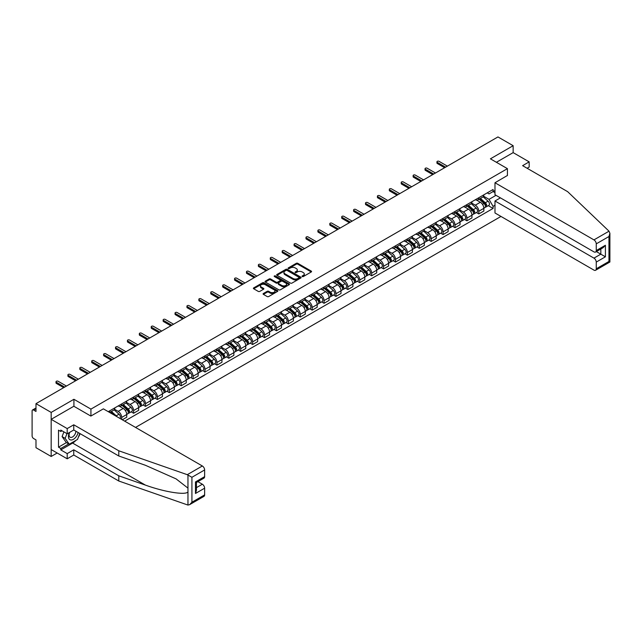<?xml version="1.0" encoding="UTF-8"?>
<svg xmlns="http://www.w3.org/2000/svg" width="642" height="642" viewBox="0 0 642 642"><rect width="100%" height="100%" fill="white"/><g stroke="black" fill="none" stroke-linecap="round" stroke-linejoin="round"><path stroke-width="0.96" d="M302.254 276.558A0.738 0.425 0 0 0 303.305 276.558L311.258 271.967A1.059 0.61 0 0 0 311.571 271.534A1.059 0.61 0 0 0 311.258 271.101L297.776 263.316A1.059 0.61 0 0 0 296.283 263.316L288.322 267.907A0.738 0.425 0 0 0 289.365 268.517L290.401 267.923A3.387 1.958 0 0 1 295.192 267.923L296.315 268.573A3.387 1.958 0 0 1 297.31 269.953A3.387 1.958 0 0 1 296.315 271.333L295.288 271.935A0.738 0.425 0 0 0 296.339 272.537L297.366 271.943A3.387 1.958 0 0 1 302.157 271.943L303.281 272.593A3.387 1.958 0 0 1 304.276 273.974A3.387 1.958 0 0 1 303.281 275.362L302.254 275.956A0.738 0.425 0 0 0 302.254 276.558L302.254 275.956M263.397 293.498A1.059 0.61 0 0 0 263.084 293.932A1.059 0.61 0 0 0 263.397 294.365L267.176 296.548A1.059 0.61 0 0 0 268.677 296.548L277.513 291.444A1.059 0.61 0 0 0 277.825 291.011A1.059 0.61 0 0 0 277.513 290.577L264.031 282.793A1.059 0.61 0 0 0 262.538 282.793L253.694 287.897A1.059 0.61 0 0 0 253.389 288.33A1.059 0.61 0 0 0 253.694 288.764L258.269 291.404A1.059 0.61 0 0 0 259.761 291.404L263.549 289.221A1.059 0.61 0 0 0 263.854 288.788A1.059 0.61 0 0 0 263.549 288.354L261.278 287.046A2.833 1.637 0 0 1 260.451 285.891A2.833 1.637 0 0 1 262.201 284.374A2.833 1.637 0 0 1 265.29 284.735L274.166 289.855A2.833 1.637 0 0 1 274.993 291.011A2.833 1.637 0 0 1 273.243 292.527A2.833 1.637 0 0 1 270.154 292.166L268.677 291.316A1.059 0.61 0 0 0 267.176 291.316L263.397 293.498L263.397 294.365M90.931 409.115L73.918 399.284L51.175 412.413L35.992 403.649L497.959 136.931L513.151 145.702L490.408 158.831L507.421 168.653L90.931 409.115L90.931 416.024M290.473 283.098A1.059 0.61 0 0 0 291.974 283.098L300.809 277.994A1.059 0.61 0 0 0 301.122 277.561A1.059 0.61 0 0 0 300.809 277.135L287.327 269.351A1.059 0.61 0 0 0 285.826 269.351L276.991 274.447A1.059 0.61 0 0 0 276.678 274.88A1.059 0.61 0 0 0 276.991 275.314L290.473 283.098M274.704 276.718A0.738 0.425 0 0 1 275.458 276.822L275.458 275.94L289.165 283.852A1.059 0.61 0 0 1 289.47 284.286A1.059 0.61 0 0 1 289.165 284.719L280.321 289.823A1.059 0.61 0 0 1 278.829 289.823L265.347 282.039L269.126 279.872L269.126 278.989L265.347 281.172A1.059 0.61 0 0 0 265.034 281.605A1.059 0.61 0 0 0 265.347 282.039L265.347 281.172M269.126 279.872A1.059 0.61 0 0 1 270.627 279.872L270.627 278.989A1.059 0.61 0 0 0 269.126 278.989M270.627 278.989L276.092 282.151A1.059 0.61 0 0 0 277.593 282.151L280.097 280.698A1.059 0.61 0 0 0 280.41 280.265A1.059 0.61 0 0 0 280.097 279.832L274.407 276.55A0.738 0.425 0 0 1 275.458 275.94M51.175 412.413L51.175 456.47L35.992 447.707L35.992 439.906L33.625 438.542A2.159 1.244 -120 0 1 32.1 435.894L32.1 410.96A2.159 1.244 -120 0 1 32.549 409.973L35.992 407.983M135.534 427.42L500.977 216.434M51.175 456.47L57.17 453.011M35.992 403.649L35.992 411.442L33.625 410.077A2.159 1.244 -120 0 0 32.549 409.973M527.114 168.252L529.168 167.064L529.168 161.864L513.151 152.619L513.151 145.702M478.812 197.728A4.967 2.865 60 0 1 477.776 199.959L482.816 197.054A4.967 2.865 -120 0 0 483.843 194.823M471.661 203.073L475.297 205.175A4.967 2.865 60 0 1 478.812 211.258L483.843 208.345A4.967 2.865 -120 0 0 480.336 202.27L476.733 200.184M483.843 208.345L483.843 211.033L478.812 213.938L476.396 212.55M477.776 199.959A4.967 2.865 60 0 1 475.337 199.734M478.812 211.258L478.812 213.938M466.903 204.605A4.967 2.865 60 0 1 465.875 206.828L470.915 203.923A4.967 2.865 -120 0 0 471.942 201.692M464.487 219.42L466.903 220.816L471.942 217.911L471.942 215.222A4.967 2.865 -120 0 0 468.427 209.14L464.824 207.061M465.875 206.828A4.967 2.865 60 0 1 463.436 206.604M459.76 209.95L463.396 212.045A4.967 2.865 60 0 1 466.903 218.128L466.903 220.816M455.001 211.475A4.967 2.865 60 0 1 453.974 213.706L459.006 210.793A4.967 2.865 -120 0 0 460.033 208.57M452.586 226.297L455.001 227.685L460.033 224.78L460.033 222.092A4.967 2.865 -120 0 0 456.526 216.009L452.923 213.93M453.974 213.706A4.967 2.865 60 0 1 451.527 213.481M447.851 216.819L451.487 218.922A4.967 2.865 60 0 1 455.001 224.997L455.001 227.685M443.092 218.344A4.967 2.865 60 0 1 442.065 220.575L447.105 217.67A4.967 2.865 -120 0 0 448.132 215.439M440.685 233.166L443.092 234.563L448.132 231.65L448.132 228.969A4.967 2.865 -120 0 0 444.625 222.886L441.014 220.808M442.065 220.575A4.967 2.865 60 0 1 439.626 220.35M435.95 223.697L439.585 225.791A4.967 2.865 60 0 1 443.092 231.874L443.092 234.563M431.191 225.222A4.967 2.865 60 0 1 430.164 227.453L435.204 224.54A4.967 2.865 -120 0 0 436.231 222.317M428.776 240.036L431.191 241.432L436.231 238.527L436.231 235.839A4.967 2.865 -120 0 0 432.716 229.756L429.113 227.677M430.164 227.453A4.967 2.865 60 0 1 427.716 227.228M424.041 230.566L427.684 232.669A4.967 2.865 60 0 1 431.191 238.744L431.191 241.432M419.29 232.091A4.967 2.865 60 0 1 418.263 234.322L423.295 231.417A4.967 2.865 -120 0 0 424.322 229.186M416.875 246.913L419.29 248.31L424.322 245.396L424.322 242.708A4.967 2.865 -120 0 0 420.815 236.633L417.212 234.547M418.263 234.322A4.967 2.865 60 0 1 415.815 234.097M412.14 237.436L415.775 239.538A4.967 2.865 60 0 1 419.29 245.621L419.29 248.31M407.381 238.968A4.967 2.865 60 0 1 406.354 241.191L411.394 238.286A4.967 2.865 -120 0 0 412.421 236.055M404.966 253.783L407.381 255.179L412.421 252.274L412.421 249.586A4.967 2.865 -120 0 0 408.906 243.503L405.303 241.424M406.354 241.191A4.967 2.865 60 0 1 403.914 240.967M400.239 244.313L403.874 246.408A4.967 2.865 60 0 1 407.381 252.491L407.381 255.179M395.48 245.838A4.967 2.865 60 0 1 394.453 248.069L399.485 245.156A4.967 2.865 -120 0 0 400.512 242.933M393.065 260.66L395.48 262.048L400.52 259.143L400.52 256.455A4.967 2.865 -120 0 0 397.005 250.38L393.402 248.293M394.453 248.069A4.967 2.865 60 0 1 392.005 247.844M388.33 251.183L391.973 253.285A4.967 2.865 60 0 1 395.48 259.368L395.48 262.048M383.579 252.715A4.967 2.865 60 0 1 382.544 254.938L387.583 252.033A4.967 2.865 -120 0 0 388.611 249.802M381.163 267.529L383.579 268.926L388.611 266.013L388.611 263.332A4.967 2.865 -120 0 0 385.104 257.249L381.5 255.171M382.544 254.938A4.967 2.865 60 0 1 380.104 254.713M376.429 258.06L380.064 260.154A4.967 2.865 60 0 1 383.579 266.237L383.579 268.926M371.67 259.585A4.967 2.865 60 0 1 370.643 261.816L375.682 258.903A4.967 2.865 -120 0 0 376.71 256.68M369.254 274.407L371.67 275.795L376.71 272.89L376.71 270.202A4.967 2.865 -120 0 0 373.195 264.119L369.591 262.04M370.643 261.816A4.967 2.865 60 0 1 368.203 261.591M364.528 264.929L368.163 267.032A4.967 2.865 60 0 1 371.67 273.107L371.67 275.795M359.769 266.454A4.967 2.865 60 0 1 358.742 268.685L363.773 265.78A4.967 2.865 -120 0 0 364.8 263.549M357.353 281.276L359.769 282.673L364.8 279.76L364.8 277.071A4.967 2.865 -120 0 0 361.294 270.996L357.69 268.91M358.742 268.685A4.967 2.865 60 0 1 356.294 268.46M352.618 271.799L356.254 273.901A4.967 2.865 60 0 1 359.769 279.984L359.769 282.673M347.86 273.332A4.967 2.865 60 0 1 346.832 275.554L351.872 272.649A4.967 2.865 -120 0 0 352.899 270.418M345.452 288.146L347.86 289.542L352.899 286.637L352.899 283.949A4.967 2.865 -120 0 0 349.392 277.866L345.781 275.787M346.832 275.554A4.967 2.865 60 0 1 344.393 275.338M340.717 278.676L344.353 280.779A4.967 2.865 60 0 1 347.86 286.854L347.86 289.542M335.959 280.201A4.967 2.865 60 0 1 334.931 282.432L339.971 279.527A4.967 2.865 -120 0 0 340.998 277.296M333.543 295.023L335.959 296.411L340.998 293.506L340.998 290.818A4.967 2.865 -120 0 0 337.483 284.743L333.88 282.657M334.931 282.432A4.967 2.865 60 0 1 332.484 282.207M328.808 285.546L332.452 287.648A4.967 2.865 60 0 1 335.959 293.731L335.959 296.411M324.058 287.078A4.967 2.865 60 0 1 323.03 289.301L328.062 286.396A4.967 2.865 -120 0 0 329.089 284.165M321.642 301.892L324.058 303.289L329.089 300.384L329.089 297.695A4.967 2.865 -120 0 0 325.582 291.612L321.979 289.534M323.03 289.301A4.967 2.865 60 0 1 320.583 289.077M316.907 292.423L320.543 294.517A4.967 2.865 60 0 1 324.058 300.6L324.058 303.289M312.148 293.948A4.967 2.865 60 0 1 311.121 296.179L316.161 293.266A4.967 2.865 -120 0 0 317.188 291.043M309.733 308.77L312.148 310.158L317.188 307.253L317.188 304.565A4.967 2.865 -120 0 0 313.681 298.49L310.07 296.403M311.121 296.179A4.967 2.865 60 0 1 308.682 295.954M305.006 299.292L308.642 301.395A4.967 2.865 60 0 1 312.148 307.47L312.148 310.158M300.247 300.817A4.967 2.865 60 0 1 299.22 303.048L304.252 300.143A4.967 2.865 -120 0 0 305.287 297.912M297.832 315.639L300.247 317.036L305.287 314.123L305.287 311.442A4.967 2.865 -120 0 0 301.772 305.359L298.169 303.281M299.22 303.048A4.967 2.865 60 0 1 296.773 302.823M293.097 306.17L296.74 308.264A4.967 2.865 60 0 1 300.247 314.347L300.247 317.036M288.346 307.695A4.967 2.865 60 0 1 287.311 309.925L292.351 307.012A4.967 2.865 -120 0 0 293.378 304.79M285.931 322.509L288.346 323.905L293.378 321L293.378 318.312A4.967 2.865 -120 0 0 289.871 312.229L286.268 310.15M287.311 309.925A4.967 2.865 60 0 1 284.871 309.701M281.196 313.039L284.831 315.142A4.967 2.865 60 0 1 288.346 321.217L288.346 323.905M276.437 314.564A4.967 2.865 60 0 1 275.41 316.795L280.45 313.89A4.967 2.865 -120 0 0 281.477 311.659M274.022 329.386L276.437 330.782L281.477 327.869L281.477 325.181A4.967 2.865 -120 0 0 277.962 319.106L274.359 317.02M275.41 316.795A4.967 2.865 60 0 1 272.97 316.57M269.295 319.909L272.93 322.011A4.967 2.865 60 0 1 276.437 328.094L276.437 330.782M264.536 321.441A4.967 2.865 60 0 1 263.509 323.664L268.541 320.759A4.967 2.865 -120 0 0 269.568 318.528M262.121 336.256L264.536 337.652L269.568 334.747L269.568 332.058A4.967 2.865 -120 0 0 266.061 325.976L262.458 323.897M263.509 323.664A4.967 2.865 60 0 1 261.061 323.44M257.386 326.786L261.021 328.889A4.967 2.865 60 0 1 264.536 334.963L264.536 337.652M252.627 328.311A4.967 2.865 60 0 1 251.6 330.542L256.639 327.629A4.967 2.865 -120 0 0 257.667 325.406M250.22 343.133L252.627 344.521L257.667 341.616L257.667 338.928A4.967 2.865 -120 0 0 254.16 332.853L250.549 330.766M251.6 330.542A4.967 2.865 60 0 1 249.16 330.317M245.485 333.655L249.12 335.758A4.967 2.865 60 0 1 252.627 341.841L252.627 344.521M240.726 335.188A4.967 2.865 60 0 1 239.699 337.411L244.738 334.506A4.967 2.865 -120 0 0 245.766 332.275M238.31 350.002L240.726 351.399L245.766 348.494L245.766 345.805A4.967 2.865 -120 0 0 242.251 339.722L238.647 337.644M239.699 337.411A4.967 2.865 60 0 1 237.251 337.186M233.576 340.533L237.219 342.627A4.967 2.865 60 0 1 240.726 348.71L240.726 351.399M228.825 342.058A4.967 2.865 60 0 1 227.798 344.289L232.829 341.375A4.967 2.865 -120 0 0 233.857 339.153M226.409 356.88L228.825 358.268L233.857 355.363L233.857 352.675A4.967 2.865 -120 0 0 230.35 346.592L226.746 344.513M227.798 344.289A4.967 2.865 60 0 1 225.35 344.064M221.675 347.402L225.31 349.505A4.967 2.865 60 0 1 228.825 355.58L228.825 358.268M216.916 348.927A4.967 2.865 60 0 1 215.889 351.158L220.928 348.253A4.967 2.865 -120 0 0 221.955 346.022M214.5 363.749L216.916 365.146L221.955 362.232L221.955 359.544A4.967 2.865 -120 0 0 218.449 353.469L214.837 351.391M215.889 351.158A4.967 2.865 60 0 1 213.449 350.933M209.773 354.272L213.409 356.374A4.967 2.865 60 0 1 216.916 362.457L216.916 365.146M205.015 355.804A4.967 2.865 60 0 1 203.987 358.027L209.019 355.122A4.967 2.865 -120 0 0 210.054 352.891M202.599 370.619L205.015 372.015L210.054 369.11L210.054 366.422A4.967 2.865 -120 0 0 206.539 360.339L202.936 358.26M203.987 358.027A4.967 2.865 60 0 1 201.54 357.811M197.864 361.149L201.508 363.252A4.967 2.865 60 0 1 205.015 369.327L205.015 372.015M193.114 362.674A4.967 2.865 60 0 1 192.078 364.905L197.118 362A4.967 2.865 -120 0 0 198.145 359.769M190.698 377.496L193.114 378.892L198.145 375.979L198.145 373.291A4.967 2.865 -120 0 0 194.638 367.216L191.035 365.129M192.078 364.905A4.967 2.865 60 0 1 189.639 364.68M185.963 368.018L189.599 370.121A4.967 2.865 60 0 1 193.114 376.204L193.114 378.892M181.204 369.551A4.967 2.865 60 0 1 180.177 371.774L185.217 368.869A4.967 2.865 -120 0 0 186.244 366.638M178.789 384.365L181.204 385.762L186.244 382.857L186.244 380.168A4.967 2.865 -120 0 0 182.729 374.085L179.126 372.007M180.177 371.774A4.967 2.865 60 0 1 177.738 371.549M174.062 374.896L177.698 376.99A4.967 2.865 60 0 1 181.204 383.073L181.204 385.762M169.303 376.421A4.967 2.865 60 0 1 168.276 378.652L173.308 375.739A4.967 2.865 -120 0 0 174.335 373.516M166.888 391.243L169.303 392.631L174.335 389.726L174.335 387.038A4.967 2.865 -120 0 0 170.828 380.963L167.225 378.876M168.276 378.652A4.967 2.865 60 0 1 165.829 378.427M162.153 381.765L165.788 383.868A4.967 2.865 60 0 1 169.303 389.943L169.303 392.631M157.394 383.29A4.967 2.865 60 0 1 156.367 385.521L161.407 382.616A4.967 2.865 -120 0 0 162.434 380.385M154.987 398.112L157.394 399.509L162.434 396.595L162.434 393.915A4.967 2.865 -120 0 0 158.927 387.832L155.316 385.754M156.367 385.521A4.967 2.865 60 0 1 153.928 385.296M150.252 388.643L153.887 390.737A4.967 2.865 60 0 1 157.394 396.82L157.394 399.509M145.493 390.167A4.967 2.865 60 0 1 144.466 392.398L149.506 389.485A4.967 2.865 -120 0 0 150.533 387.262M143.078 404.982L145.493 406.378L150.533 403.473L150.533 400.785A4.967 2.865 -120 0 0 147.018 394.702L143.415 392.623M144.466 392.398A4.967 2.865 60 0 1 142.018 392.174M138.343 395.512L141.986 397.615A4.967 2.865 60 0 1 145.493 403.69L145.493 406.378M133.592 397.037A4.967 2.865 60 0 1 132.565 399.268L137.597 396.363A4.967 2.865 -120 0 0 138.624 394.132M131.177 411.859L133.592 413.255L138.624 410.342L138.624 407.654A4.967 2.865 -120 0 0 135.117 401.579L131.514 399.493M132.565 399.268A4.967 2.865 60 0 1 130.117 399.043M126.442 402.382L130.077 404.484A4.967 2.865 60 0 1 133.592 410.567L133.592 413.255M121.683 403.914A4.967 2.865 60 0 1 120.656 406.137L125.696 403.232A4.967 2.865 -120 0 0 126.723 401.001M122.293 419.772L126.723 417.22L126.723 414.531A4.967 2.865 -120 0 0 123.216 408.448L119.605 406.37M120.656 406.137A4.967 2.865 60 0 1 118.216 405.921M114.541 409.259L118.176 411.362A4.967 2.865 60 0 1 121.683 417.436L121.683 419.419M109.67 412.485L113.786 410.11A4.967 2.865 -120 0 0 114.822 407.879M109.782 410.784A4.967 2.865 60 0 1 109.413 412.333M494.982 192.664L493.08 191.565L489.035 193.9L487.238 192.865M483.562 196.203L489.035 199.357L496.017 195.328M494.982 205.263L493.08 206.363L489.035 199.357M124.66 421.136L493.08 208.433L493.08 206.363M494.982 190.457L493.08 191.565L493.08 189.494L108.257 411.666M507.421 168.653L507.421 175.571M73.918 399.284L73.918 406.29M488.297 205.673L493.08 208.433M302.551 276.662L303.281 276.237A3.387 1.958 0 0 0 304.276 274.856L304.276 273.974M297.31 269.953L297.31 270.836A3.387 1.958 0 0 1 296.315 272.216L295.585 272.641M311.258 271.101L311.258 271.967L297.776 264.199A1.059 0.61 0 0 0 296.283 264.199L288.619 268.621M300.793 278.002L287.327 270.226A1.059 0.61 0 0 0 285.826 270.226L277.007 275.322M298.939 277.866A0.738 0.425 0 0 0 298.939 277.264L287.102 270.426A0.738 0.425 0 0 0 286.051 270.426L284.968 271.052A3.387 1.958 0 0 0 283.973 272.441A3.387 1.958 0 0 0 284.968 273.821L293.057 278.492A3.387 1.958 0 0 0 297.856 278.492L298.939 277.866L298.939 278.748A0.738 0.425 0 0 0 299.156 278.443L299.156 277.561M283.973 272.441L283.973 273.323A3.387 1.958 0 0 0 284.968 274.704L284.968 273.821M298.939 278.748L297.856 279.374A3.387 1.958 0 0 1 293.057 279.374L284.968 274.704M270.627 279.872L276.092 283.026A1.059 0.61 0 0 0 277.593 283.026L280.097 281.581A1.059 0.61 0 0 0 280.41 281.148L280.41 280.265M275.458 276.822L289.149 284.727M281.766 285.425A2.833 1.637 0 0 0 284.855 285.778A2.833 1.637 0 0 0 286.605 284.27A2.833 1.637 0 0 0 285.77 283.106L282.649 281.308A1.059 0.61 0 0 0 281.148 281.308L278.636 282.753A1.059 0.61 0 0 0 278.331 283.186A1.059 0.61 0 0 0 278.636 283.62L281.766 285.425L281.766 286.308A2.833 1.637 0 0 0 284.855 286.661A2.833 1.637 0 0 0 286.605 285.144L286.605 284.27M278.331 283.186L278.331 284.069A1.059 0.61 0 0 0 278.636 284.502L278.636 283.62M281.766 286.308L278.636 284.502M274.993 291.011L274.993 291.893A2.833 1.637 0 0 1 273.243 293.402A2.833 1.637 0 0 1 270.154 293.049L268.677 292.198A1.059 0.61 0 0 0 267.176 292.198L263.413 294.373M260.451 285.891L260.451 286.773A2.833 1.637 0 0 0 261.278 287.929L261.278 287.046M263.549 288.354L263.549 289.221L261.278 287.929M277.505 291.452L264.031 283.676A1.059 0.61 0 0 0 262.538 283.676L253.71 288.772L253.694 287.897M479.149 199.164L484.004 203.498A2.696 1.557 60 0 1 484.846 207.663L483.843 208.249M479.277 199.277L481.564 200.601M479.638 198.884L485.039 203.699A1.292 0.746 60 0 1 485.448 205.705A1.292 0.746 60 0 1 485.328 205.745M480.449 198.418L485.304 202.744A2.696 1.557 60 0 1 486.146 206.917A2.696 1.557 60 0 1 485.336 207.005M483.153 196.789L488.048 201.163A2.696 1.557 60 0 1 488.891 205.328L486.146 206.917M444.625 167.731L437.298 163.501A1.244 0.714 180 0 1 436.929 162.988L436.929 161.848A1.244 0.714 -0 0 0 437.298 162.354L445.612 167.153M447.37 166.142L439.048 161.343A1.244 0.714 -0 0 0 437.7 161.182A1.244 0.714 -0 0 0 436.929 161.848M467.248 206.042L472.103 210.367A2.696 1.557 60 0 1 472.945 214.54L471.942 215.118M467.376 206.154L469.663 207.47M467.737 205.753L473.138 210.576A1.292 0.746 60 0 1 473.539 212.574A1.292 0.746 60 0 1 473.427 212.622M468.548 205.288L473.395 209.621A2.696 1.557 60 0 1 474.245 213.786A2.696 1.557 60 0 1 473.427 213.874M471.252 203.666L476.147 208.032A2.696 1.557 60 0 1 476.99 212.205L474.245 213.786M455.347 212.911L460.194 217.237A2.696 1.557 60 0 1 461.044 221.41L460.033 221.996M455.475 213.024L457.754 214.348M455.836 212.63L461.229 217.445A1.292 0.746 60 0 1 461.638 219.444A1.292 0.746 60 0 1 461.518 219.492M456.639 212.165L461.494 216.49A2.696 1.557 60 0 1 462.336 220.663A2.696 1.557 60 0 1 461.526 220.752M459.343 210.536L464.238 214.901A2.696 1.557 60 0 1 465.089 219.074L462.336 220.663M609.017 231.192L609.9 233.327L608.953 236.521L596.249 243.856A3.234 1.87 -120 0 0 593.954 239.891L609.017 231.192L567.632 191.653L522.612 165.66L529.168 161.864M500.407 197.864L494.982 200.986L494.982 212.975L593.954 270.113A3.234 1.87 -120 0 0 595.575 270.274A3.234 1.87 -120 0 0 596.249 268.789L596.249 262.096A3.234 1.87 -120 0 0 593.954 258.132L600.824 254.168L605.406 256.808L596.249 262.096M494.982 200.986L593.954 258.132M507.421 175.483L494.982 182.753L494.982 194.735L593.954 251.873A3.234 1.87 -120 0 0 595.575 252.033A3.234 1.87 -120 0 0 596.249 250.557L596.249 243.856M494.982 182.753L593.954 239.891M513.151 152.619L496.394 162.29M596.354 251.584L600.824 254.168L600.824 249.008M596.249 250.557L605.406 245.268L603.111 247.684L595.575 252.033M596.249 268.789L608.953 261.454L609.435 261.735M75.981 440.34A12.142 7.006 -60 0 1 72.618 443.076L60.789 449.906L67.201 453.605L73.766 449.817L118.786 475.81L118.786 481.01L187.962 505.069L189.639 504.644L191.926 502.221L204.629 494.886A3.234 1.87 60 0 1 203.963 496.37L189.639 504.644M118.786 475.81L145.397 485.095C164.304 491.965 185.482 495.375 187.962 491.949L187.962 488.113L176.077 478.876L145.397 465.273L118.786 455.989L73.766 429.996L67.201 433.783L60.789 430.084L60.789 431.488L58.502 430.172L58.502 447.177L60.789 448.493L68.726 443.911M67.201 453.605L67.201 458.805L51.175 449.552L51.175 419.33L73.838 406.25L90.859 416.072L103.37 408.85L202.342 465.988A3.234 1.87 60 0 1 204.629 469.952L204.629 476.645A3.234 1.87 60 0 1 203.963 478.129L196.428 482.479L196.428 490.287L195.473 493.481L195.473 481.933C196.709 482.648 196.709 482.648 195.473 481.933L204.629 476.645M73.766 449.817L73.766 455.017L67.201 458.805M118.786 481.01L73.766 455.017M204.629 469.952L191.926 477.287L187.279 474.687L118.786 450.788L73.766 424.795L67.201 428.583L67.201 433.783M67.201 428.583L51.175 419.33M60.789 449.906L60.789 448.493M73.766 424.795L73.766 429.996M118.786 450.788L118.786 455.989M196.428 487.647L202.342 484.228A3.234 1.87 60 0 1 204.629 488.193L204.629 494.886M202.342 484.228L197.872 481.644M80.122 433.663A12.142 7.006 -60 0 1 78.396 437.17M62.009 430.79L60.789 431.488M58.502 447.177L66.439 442.595M69.384 432.523A7.014 4.053 120 0 0 68.421 436.472A7.014 4.053 120 0 0 72.658 439.69A7.014 4.053 120 0 0 78.131 432.515M69.761 432.307A4.799 2.769 120 0 0 69.087 435.043A4.799 2.769 120 0 0 70.082 437.242A4.799 2.769 120 0 0 73.742 435.99A4.799 2.769 120 0 0 75.876 431.215M79.825 433.486L77.505 439.465L69.264 444.224L66.214 442.458L62.089 436.6L63.919 431.889M69.264 444.224L65.147 438.366L66.977 433.647M62.089 436.6L65.147 438.366M432.716 174.6L425.389 170.371A1.244 0.714 180 0 1 425.028 169.865L425.028 168.718A1.244 0.714 -0 0 0 425.389 169.223L433.711 174.03M435.469 173.011L427.147 168.212A1.244 0.714 -0 0 0 425.798 168.06A1.244 0.714 -0 0 0 425.028 168.718M420.815 181.469L413.488 177.24A1.244 0.714 180 0 1 413.127 176.735L413.127 175.595A1.244 0.714 -0 0 0 413.488 176.101L421.802 180.9M423.559 179.888L415.246 175.081A1.244 0.714 -0 0 0 413.889 174.929A1.244 0.714 -0 0 0 413.127 175.595M443.437 219.781L448.293 224.114A2.696 1.557 60 0 1 449.135 228.287L448.132 228.865M443.566 219.901L445.853 221.217M443.927 219.5L449.328 224.315A1.292 0.746 60 0 1 449.737 226.321A1.292 0.746 60 0 1 449.617 226.369M444.737 219.034L449.585 223.36A2.696 1.557 60 0 1 450.435 227.533A2.696 1.557 60 0 1 449.617 227.621M447.442 217.413L452.337 221.779A2.696 1.557 60 0 1 453.18 225.952L450.435 227.533M431.536 226.658L436.383 230.984A2.696 1.557 60 0 1 437.234 235.157L436.231 235.734M431.665 226.77L433.944 228.087M432.026 226.377L437.427 231.192A1.292 0.746 60 0 1 437.828 233.19A1.292 0.746 60 0 1 437.708 233.239M432.836 225.904L437.683 230.237A2.696 1.557 60 0 1 438.534 234.41A2.696 1.557 60 0 1 437.716 234.499M435.541 224.283L440.428 228.648A2.696 1.557 60 0 1 441.279 232.821L438.534 234.41M419.635 233.528L424.482 237.861A2.696 1.557 60 0 1 425.333 242.026L424.322 242.612M419.764 233.648L422.043 234.964M420.125 233.247L425.518 238.062A1.292 0.746 60 0 1 425.927 240.068A1.292 0.746 60 0 1 425.807 240.116M420.927 232.781L425.782 237.107A2.696 1.557 60 0 1 426.625 241.28A2.696 1.557 60 0 1 425.815 241.368M423.632 231.16L428.527 235.526A2.696 1.557 60 0 1 429.378 239.691L426.625 241.28M408.906 188.347L401.587 184.118A1.244 0.714 180 0 1 401.218 183.612L401.218 182.464A1.244 0.714 -0 0 0 401.587 182.97L409.901 187.769M411.658 186.758L403.337 181.959A1.244 0.714 -0 0 0 401.988 181.798A1.244 0.714 -0 0 0 401.218 182.464M397.005 195.216L389.678 190.987A1.244 0.714 180 0 1 389.317 190.481L389.317 189.334A1.244 0.714 -0 0 0 389.678 189.839L398 194.646M399.749 193.635L391.435 188.828A1.244 0.714 -0 0 0 390.079 188.676A1.244 0.714 -0 0 0 389.317 189.334M385.104 202.094L377.777 197.864A1.244 0.714 180 0 1 377.416 197.359L377.416 196.211A1.244 0.714 -0 0 0 377.777 196.717L386.091 201.516M387.848 200.505L379.534 195.706A1.244 0.714 -0 0 0 378.178 195.545A1.244 0.714 -0 0 0 377.416 196.211M407.726 240.405L412.581 244.73A2.696 1.557 60 0 1 413.424 248.903L412.421 249.481M407.855 240.517L410.142 241.833M408.216 240.116L413.617 244.939A1.292 0.746 60 0 1 414.018 246.937A1.292 0.746 60 0 1 413.905 246.985M409.026 239.651L413.873 243.984A2.696 1.557 60 0 1 414.724 248.157A2.696 1.557 60 0 1 413.905 248.237M411.731 238.03L416.626 242.395A2.696 1.557 60 0 1 417.469 246.568L414.724 248.157M373.195 208.963L365.876 204.734A1.244 0.714 180 0 1 365.507 204.228L365.507 203.081A1.244 0.714 -0 0 0 365.876 203.586L374.19 208.393M375.947 207.374L367.625 202.575A1.244 0.714 -0 0 0 366.277 202.423A1.244 0.714 -0 0 0 365.507 203.081M395.825 247.274L400.672 251.6A2.696 1.557 60 0 1 401.523 255.773L400.512 256.359M395.953 247.387L398.233 248.711M396.315 246.993L401.707 251.808A1.292 0.746 60 0 1 402.117 253.815A1.292 0.746 60 0 1 401.996 253.855M397.117 246.528L401.972 250.853A2.696 1.557 60 0 1 402.815 255.026A2.696 1.557 60 0 1 402.004 255.115M399.83 244.899L404.717 249.265A2.696 1.557 60 0 1 405.567 253.438L402.815 255.026M361.294 215.84L353.967 211.603A1.244 0.714 180 0 1 353.606 211.098L353.606 209.958A1.244 0.714 -0 0 0 353.967 210.464L362.289 215.263M364.038 214.251L355.724 209.444A1.244 0.714 -0 0 0 354.368 209.292A1.244 0.714 -0 0 0 353.606 209.958M383.916 254.144L388.771 258.477A2.696 1.557 60 0 1 389.614 262.65L388.611 263.228M384.044 254.264L386.332 255.58M384.406 253.863L389.806 258.678A1.292 0.746 60 0 1 390.216 260.684A1.292 0.746 60 0 1 390.095 260.732M385.216 253.397L390.071 257.731A2.696 1.557 60 0 1 390.914 261.896A2.696 1.557 60 0 1 390.103 261.984M387.92 251.776L392.816 256.142A2.696 1.557 60 0 1 393.658 260.315L390.914 261.896M349.392 222.71L342.066 218.481A1.244 0.714 180 0 1 341.696 217.975L341.696 216.827A1.244 0.714 -0 0 0 342.066 217.333L350.38 222.14M352.137 221.121L343.815 216.322A1.244 0.714 -0 0 0 342.467 216.169A1.244 0.714 -0 0 0 341.696 216.827M372.015 261.021L376.87 265.347A2.696 1.557 60 0 1 377.713 269.52L376.71 270.105M372.143 261.133L374.43 262.45M372.504 260.74L377.905 265.555A1.292 0.746 60 0 1 378.307 267.553A1.292 0.746 60 0 1 378.194 267.602M373.315 260.275L378.162 264.6A2.696 1.557 60 0 1 379.013 268.773A2.696 1.557 60 0 1 378.194 268.862M376.019 258.646L380.915 263.011A2.696 1.557 60 0 1 381.757 267.184L379.013 268.773M337.483 229.579L330.157 225.35A1.244 0.714 180 0 1 329.795 224.844L329.795 223.697A1.244 0.714 -0 0 0 330.157 224.21L338.478 229.009M340.236 227.998L331.914 223.191A1.244 0.714 -0 0 0 330.566 223.039A1.244 0.714 -0 0 0 329.795 223.697M360.114 267.891L364.961 272.224A2.696 1.557 60 0 1 365.812 276.397L364.8 276.975M360.242 268.011L362.521 269.327M360.603 267.61L365.996 272.425A1.292 0.746 60 0 1 366.405 274.431A1.292 0.746 60 0 1 366.285 274.479M361.406 267.144L366.261 271.47A2.696 1.557 60 0 1 367.104 275.643A2.696 1.557 60 0 1 366.293 275.731M364.11 265.523L369.006 269.889A2.696 1.557 60 0 1 369.856 274.062L367.104 275.643M348.205 274.768L353.06 279.093A2.696 1.557 60 0 1 353.902 283.266L352.899 283.844M348.333 274.88L350.62 276.196M348.694 274.487L354.095 279.302A1.292 0.746 60 0 1 354.504 281.3A1.292 0.746 60 0 1 354.384 281.348M349.505 274.014L354.352 278.347A2.696 1.557 60 0 1 355.203 282.52A2.696 1.557 60 0 1 354.384 282.6M352.209 272.393L357.104 276.758A2.696 1.557 60 0 1 357.947 280.931L355.203 282.52M336.304 281.637L341.151 285.971A2.696 1.557 60 0 1 342.001 290.136L340.998 290.722M336.432 281.75L338.711 283.074M336.793 281.357L342.194 286.172A1.292 0.746 60 0 1 342.595 288.178A1.292 0.746 60 0 1 342.475 288.218M337.604 280.891L342.451 285.217A2.696 1.557 60 0 1 343.301 289.39A2.696 1.557 60 0 1 342.483 289.478M340.308 279.262L345.195 283.636A2.696 1.557 60 0 1 346.046 287.801L343.301 289.39M324.403 288.515L329.25 292.84A2.696 1.557 60 0 1 330.1 297.013L329.089 297.591M324.531 288.627L326.81 289.943M324.892 288.226L330.285 293.049A1.292 0.746 60 0 1 330.694 295.047A1.292 0.746 60 0 1 330.574 295.095M325.695 287.76L330.55 292.094A2.696 1.557 60 0 1 331.392 296.259A2.696 1.557 60 0 1 330.582 296.347M328.399 286.139L333.294 290.505A2.696 1.557 60 0 1 334.145 294.678L331.392 296.259M312.493 295.384L317.349 299.71A2.696 1.557 60 0 1 318.191 303.883L317.188 304.469M312.622 295.497L314.909 296.821M312.983 295.103L318.384 299.918A1.292 0.746 60 0 1 318.785 301.917A1.292 0.746 60 0 1 318.673 301.965M313.794 294.638L318.641 298.963A2.696 1.557 60 0 1 319.491 303.136A2.696 1.557 60 0 1 318.673 303.225M316.498 293.009L321.393 297.374A2.696 1.557 60 0 1 322.236 301.547L319.491 303.136M300.592 302.254L305.44 306.587A2.696 1.557 60 0 1 306.29 310.76L305.279 311.338M300.721 302.374L303 303.69M301.082 301.973L306.475 306.788A1.292 0.746 60 0 1 306.884 308.794A1.292 0.746 60 0 1 306.764 308.842M301.884 301.507L306.74 305.833A2.696 1.557 60 0 1 307.582 310.006A2.696 1.557 60 0 1 306.772 310.094M304.597 299.886L309.484 304.252A2.696 1.557 60 0 1 310.335 308.425L307.582 310.006M325.582 236.457L318.255 232.227A1.244 0.714 180 0 1 317.894 231.722L317.894 230.574A1.244 0.714 -0 0 0 318.255 231.08L326.569 235.879M328.327 234.868L320.013 230.069A1.244 0.714 -0 0 0 318.657 229.908A1.244 0.714 -0 0 0 317.894 230.574M313.673 243.326L306.354 239.097A1.244 0.714 180 0 1 305.985 238.591L305.985 237.444A1.244 0.714 -0 0 0 306.354 237.949L314.668 242.756M316.426 241.745L308.104 236.938A1.244 0.714 -0 0 0 306.756 236.786A1.244 0.714 -0 0 0 305.985 237.444M301.772 250.203L294.445 245.974A1.244 0.714 180 0 1 294.084 245.461L294.084 244.321A1.244 0.714 -0 0 0 294.445 244.827L302.767 249.626M304.517 248.614L296.203 243.816A1.244 0.714 -0 0 0 294.847 243.655A1.244 0.714 -0 0 0 294.084 244.321M289.871 257.073L282.544 252.844A1.244 0.714 180 0 1 282.183 252.338L282.183 251.191A1.244 0.714 -0 0 0 282.544 251.696L290.858 256.503M292.616 255.484L284.302 250.685A1.244 0.714 -0 0 0 282.945 250.532A1.244 0.714 -0 0 0 282.183 251.191M277.962 263.942L270.643 259.713A1.244 0.714 180 0 1 270.274 259.207L270.274 258.068A1.244 0.714 -0 0 0 270.643 258.574L278.957 263.372M280.714 262.361L272.393 257.554A1.244 0.714 -0 0 0 271.044 257.402A1.244 0.714 -0 0 0 270.274 258.068M266.061 270.82L258.734 266.59A1.244 0.714 180 0 1 258.373 266.085L258.373 264.937A1.244 0.714 -0 0 0 258.734 265.443L267.056 270.242M268.805 269.231L260.492 264.432A1.244 0.714 -0 0 0 259.135 264.271A1.244 0.714 -0 0 0 258.373 264.937M288.683 309.131L293.538 313.457A2.696 1.557 60 0 1 294.381 317.63L293.378 318.207M288.812 309.243L291.099 310.559M289.173 308.85L294.574 313.665A1.292 0.746 60 0 1 294.983 315.663A1.292 0.746 60 0 1 294.863 315.712M289.983 308.385L294.838 312.71A2.696 1.557 60 0 1 295.681 316.883A2.696 1.557 60 0 1 294.871 316.971M292.688 306.756L297.583 311.121A2.696 1.557 60 0 1 298.426 315.294L295.681 316.883M254.16 277.689L246.833 273.46A1.244 0.714 180 0 1 246.464 272.954L246.464 271.807A1.244 0.714 -0 0 0 246.833 272.32L255.147 277.119M256.904 276.108L248.582 271.301A1.244 0.714 -0 0 0 247.234 271.149A1.244 0.714 -0 0 0 246.464 271.807M276.782 316L281.637 320.334A2.696 1.557 60 0 1 282.48 324.499L281.477 325.085M276.911 316.121L279.198 317.437M277.272 315.72L282.673 320.535A1.292 0.746 60 0 1 283.074 322.541A1.292 0.746 60 0 1 282.962 322.589M278.082 315.254L282.929 319.58A2.696 1.557 60 0 1 283.78 323.753A2.696 1.557 60 0 1 282.962 323.841M280.787 313.633L285.682 317.999A2.696 1.557 60 0 1 286.525 322.172L283.78 323.753M242.251 284.567L234.924 280.337A1.244 0.714 180 0 1 234.563 279.832L234.563 278.684A1.244 0.714 -0 0 0 234.924 279.19L243.246 283.989M245.003 282.978L236.681 278.179A1.244 0.714 -0 0 0 235.333 278.018A1.244 0.714 -0 0 0 234.563 278.684M264.881 322.878L269.728 327.203A2.696 1.557 60 0 1 270.579 331.376L269.568 331.954M265.01 322.99L267.289 324.306M265.371 322.589L270.763 327.412A1.292 0.746 60 0 1 271.173 329.41A1.292 0.746 60 0 1 271.052 329.458M266.173 322.123L271.028 326.457A2.696 1.557 60 0 1 271.871 330.63A2.696 1.557 60 0 1 271.06 330.71M268.878 320.502L273.773 324.868A2.696 1.557 60 0 1 274.624 329.041L271.871 330.63M230.35 291.436L223.023 287.207A1.244 0.714 180 0 1 222.662 286.701L222.662 285.554A1.244 0.714 -0 0 0 223.023 286.059L231.337 290.866M233.094 289.847L224.78 285.048A1.244 0.714 -0 0 0 223.424 284.896A1.244 0.714 -0 0 0 222.662 285.554M252.972 329.747L257.827 334.073A2.696 1.557 60 0 1 258.67 338.246L257.667 338.832M253.1 329.86L255.388 331.184M253.462 329.466L258.862 334.281A1.292 0.746 60 0 1 259.272 336.288A1.292 0.746 60 0 1 259.151 336.328M254.272 329.001L259.119 333.326A2.696 1.557 60 0 1 259.97 337.499A2.696 1.557 60 0 1 259.151 337.588M256.977 327.372L261.872 331.737A2.696 1.557 60 0 1 262.714 335.91L259.97 337.499M218.44 298.313L211.122 294.084A1.244 0.714 180 0 1 210.753 293.571L210.753 292.431A1.244 0.714 -0 0 0 211.122 292.937L219.436 297.736M221.193 296.724L212.871 291.917A1.244 0.714 -0 0 0 211.523 291.765A1.244 0.714 -0 0 0 210.753 292.431M241.071 336.625L245.918 340.95A2.696 1.557 60 0 1 246.769 345.123L245.766 345.701M241.199 336.737L243.487 338.053M241.561 336.336L246.961 341.151A1.292 0.746 60 0 1 247.363 343.157A1.292 0.746 60 0 1 247.242 343.205M242.371 335.87L247.218 340.204A2.696 1.557 60 0 1 248.069 344.369A2.696 1.557 60 0 1 247.25 344.457M245.075 334.249L249.963 338.615A2.696 1.557 60 0 1 250.813 342.788L248.069 344.369M206.539 305.183L199.213 300.954A1.244 0.714 180 0 1 198.851 300.448L198.851 299.3A1.244 0.714 -0 0 0 199.213 299.806L207.535 304.613M209.284 303.594L200.97 298.795A1.244 0.714 -0 0 0 199.614 298.642A1.244 0.714 -0 0 0 198.851 299.3M229.17 343.494L234.017 347.82A2.696 1.557 60 0 1 234.868 351.993L233.857 352.578M229.298 343.606L231.577 344.923M229.659 343.213L235.052 348.028A1.292 0.746 60 0 1 235.462 350.026A1.292 0.746 60 0 1 235.341 350.075M230.462 342.748L235.317 347.073A2.696 1.557 60 0 1 236.16 351.246A2.696 1.557 60 0 1 235.349 351.334M233.166 341.119L238.062 345.484A2.696 1.557 60 0 1 238.912 349.657L236.16 351.246M194.638 312.052L187.312 307.823A1.244 0.714 180 0 1 186.95 307.317L186.95 306.17A1.244 0.714 -0 0 0 187.312 306.683L195.625 311.482M197.383 310.471L189.069 305.664A1.244 0.714 -0 0 0 187.713 305.512A1.244 0.714 -0 0 0 186.95 306.17M217.261 350.363L222.116 354.697A2.696 1.557 60 0 1 222.959 358.87L221.955 359.448M217.389 350.484L219.676 351.8M217.75 350.083L223.151 354.898A1.292 0.746 60 0 1 223.552 356.904A1.292 0.746 60 0 1 223.44 356.952M218.561 349.617L223.408 353.943A2.696 1.557 60 0 1 224.259 358.116A2.696 1.557 60 0 1 223.44 358.204M221.265 347.996L226.161 352.362A2.696 1.557 60 0 1 227.003 356.535L224.259 358.116M182.729 318.93L175.41 314.7A1.244 0.714 180 0 1 175.041 314.195L175.041 313.047A1.244 0.714 -0 0 0 175.41 313.553L183.724 318.352M185.482 317.341L177.16 312.542A1.244 0.714 -0 0 0 175.812 312.381A1.244 0.714 -0 0 0 175.041 313.047M205.36 357.241L210.207 361.566A2.696 1.557 60 0 1 211.058 365.739L210.046 366.317M205.488 357.353L207.767 358.669M205.849 356.96L211.242 361.775A1.292 0.746 60 0 1 211.651 363.773A1.292 0.746 60 0 1 211.531 363.821M206.66 356.487L211.507 360.82A2.696 1.557 60 0 1 212.35 364.993A2.696 1.557 60 0 1 211.539 365.073M209.364 354.865L214.251 359.231A2.696 1.557 60 0 1 215.102 363.404L212.35 364.993M170.828 325.799L163.501 321.57A1.244 0.714 180 0 1 163.14 321.064L163.14 319.917A1.244 0.714 -0 0 0 163.501 320.422L171.823 325.229M173.573 324.218L165.259 319.411A1.244 0.714 -0 0 0 163.903 319.259A1.244 0.714 -0 0 0 163.14 319.917M193.451 364.11L198.306 368.444A2.696 1.557 60 0 1 199.148 372.609L198.145 373.195M193.579 364.223L195.866 365.547M193.94 363.829L199.341 368.644A1.292 0.746 60 0 1 199.75 370.651A1.292 0.746 60 0 1 199.63 370.699M194.751 363.364L199.606 367.689A2.696 1.557 60 0 1 200.448 371.862A2.696 1.557 60 0 1 199.638 371.951M197.455 361.735L202.35 366.109A2.696 1.557 60 0 1 203.193 370.273L200.448 371.862M158.927 332.676L151.6 328.447A1.244 0.714 180 0 1 151.231 327.934L151.231 326.794A1.244 0.714 -0 0 0 151.6 327.3L159.914 332.099M161.672 331.087L153.35 326.288A1.244 0.714 -0 0 0 152.002 326.128A1.244 0.714 -0 0 0 151.231 326.794M181.55 370.988L186.405 375.313A2.696 1.557 60 0 1 187.247 379.486L186.244 380.064M181.678 371.1L183.965 372.416M182.039 370.699L187.44 375.522A1.292 0.746 60 0 1 187.841 377.52A1.292 0.746 60 0 1 187.729 377.568M182.85 370.233L187.697 374.567A2.696 1.557 60 0 1 188.547 378.732A2.696 1.557 60 0 1 187.729 378.82M185.554 368.612L190.449 372.978A2.696 1.557 60 0 1 191.292 377.151L188.547 378.732M147.018 339.546L139.691 335.317A1.244 0.714 180 0 1 139.33 334.811L139.33 333.663A1.244 0.714 -0 0 0 139.691 334.169L148.013 338.976M149.771 337.957L141.449 333.158A1.244 0.714 -0 0 0 140.1 333.005A1.244 0.714 -0 0 0 139.33 333.663M169.649 377.857L174.496 382.183A2.696 1.557 60 0 1 175.346 386.356L174.335 386.941M169.777 377.969L172.056 379.294M170.138 377.576L175.531 382.391A1.292 0.746 60 0 1 175.94 384.397A1.292 0.746 60 0 1 175.82 384.438M170.941 377.111L175.796 381.436A2.696 1.557 60 0 1 176.638 385.609A2.696 1.557 60 0 1 175.828 385.698M173.645 375.482L178.54 379.847A2.696 1.557 60 0 1 179.391 384.02L176.638 385.609M135.117 346.415L127.79 342.186A1.244 0.714 180 0 1 127.429 341.68L127.429 340.541A1.244 0.714 -0 0 0 127.79 341.046L136.104 345.845M137.861 344.834L129.548 340.027A1.244 0.714 -0 0 0 128.191 339.875A1.244 0.714 -0 0 0 127.429 340.541M157.739 384.727L162.595 389.06A2.696 1.557 60 0 1 163.437 393.233L162.434 393.811M157.868 384.847L160.155 386.163M158.229 384.446L163.63 389.261A1.292 0.746 60 0 1 164.039 391.267A1.292 0.746 60 0 1 163.919 391.315M159.039 383.98L163.887 388.306A2.696 1.557 60 0 1 164.737 392.479A2.696 1.557 60 0 1 163.919 392.567M161.744 382.359L166.639 386.725A2.696 1.557 60 0 1 167.482 390.898L164.737 392.479M123.208 353.293L115.889 349.063A1.244 0.714 180 0 1 115.52 348.558L115.52 347.41A1.244 0.714 -0 0 0 115.889 347.916L124.203 352.715M125.96 351.704L117.638 346.905A1.244 0.714 -0 0 0 116.29 346.744A1.244 0.714 -0 0 0 115.52 347.41M145.838 391.604L150.685 395.929A2.696 1.557 60 0 1 151.536 400.102L150.533 400.68M145.967 391.716L148.254 393.032M146.328 391.323L151.729 396.138A1.292 0.746 60 0 1 152.13 398.136A1.292 0.746 60 0 1 152.018 398.184M147.138 390.858L151.985 395.183A2.696 1.557 60 0 1 152.836 399.356A2.696 1.557 60 0 1 152.018 399.444M149.843 389.229L154.73 393.594A2.696 1.557 60 0 1 155.581 397.767L152.836 399.356M111.307 360.162L103.98 355.933A1.244 0.714 180 0 1 103.619 355.427L103.619 354.28A1.244 0.714 -0 0 0 103.98 354.793L112.302 359.592M114.051 358.581L105.737 353.774A1.244 0.714 -0 0 0 104.381 353.622A1.244 0.714 -0 0 0 103.619 354.28M133.937 398.473L138.784 402.807A2.696 1.557 60 0 1 139.635 406.972L138.624 407.558M134.066 398.594L136.345 399.91M134.427 398.192L139.82 403.007A1.292 0.746 60 0 1 140.229 405.014A1.292 0.746 60 0 1 140.108 405.062M135.229 397.727L140.084 402.053A2.696 1.557 60 0 1 140.927 406.226A2.696 1.557 60 0 1 140.117 406.314M137.934 396.106L142.829 400.472A2.696 1.557 60 0 1 143.68 404.645L140.927 406.226M99.406 367.039L92.079 362.81A1.244 0.714 180 0 1 91.718 362.305L91.718 361.157A1.244 0.714 -0 0 0 92.079 361.663L100.393 366.462M102.15 365.45L93.836 360.652A1.244 0.714 -0 0 0 92.48 360.491A1.244 0.714 -0 0 0 91.718 361.157M122.028 405.351L126.883 409.676A2.696 1.557 60 0 1 127.726 413.849L126.723 414.427M122.157 405.463L124.444 406.779M122.518 405.062L127.919 409.885A1.292 0.746 60 0 1 128.32 411.883A1.292 0.746 60 0 1 128.207 411.931M123.328 404.596L128.175 408.93A2.696 1.557 60 0 1 129.026 413.103A2.696 1.557 60 0 1 128.207 413.183M126.033 402.975L130.928 407.341A2.696 1.557 60 0 1 131.77 411.514L129.026 413.103M87.497 373.909L80.178 369.68A1.244 0.714 180 0 1 79.809 369.174L79.809 368.026A1.244 0.714 -0 0 0 80.178 368.532L88.492 373.339M90.249 372.32L81.927 367.521A1.244 0.714 -0 0 0 80.579 367.368A1.244 0.714 -0 0 0 79.809 368.026M110.127 412.22L111.788 413.705M110.255 412.333L112.535 413.657M114.075 415.029L110.617 411.939M111.427 411.474L116.274 415.799A2.696 1.557 60 0 1 117.053 416.746M114.132 409.845L119.019 414.218A2.696 1.557 60 0 1 119.885 418.375M75.596 380.786L68.269 376.557A1.244 0.714 180 0 1 67.908 376.043L67.908 374.904A1.244 0.714 -0 0 0 68.269 375.409L76.591 380.208M78.34 379.197L70.026 374.398A1.244 0.714 -0 0 0 68.67 374.238A1.244 0.714 -0 0 0 67.908 374.904M63.694 387.656L56.368 383.426A1.244 0.714 180 0 1 56.006 382.921L56.006 381.773A1.244 0.714 -0 0 0 56.368 382.279L64.681 387.086M66.439 386.067L58.125 381.268A1.244 0.714 -0 0 0 56.769 381.115A1.244 0.714 -0 0 0 56.006 381.773M121.683 417.436L126.723 414.531M133.592 410.567L138.624 407.654M145.493 403.69L150.533 400.785M157.394 396.82L162.434 393.915M169.303 389.943L174.335 387.038M181.204 383.073L186.244 380.168M193.114 376.204L198.145 373.291M205.015 369.327L210.054 366.422M216.916 362.457L221.955 359.544M228.825 355.58L233.857 352.675M240.726 348.71L245.766 345.805M252.627 341.841L257.667 338.928M264.536 334.963L269.568 332.058M276.437 328.094L281.477 325.181M288.346 321.217L293.378 318.312M300.247 314.347L305.287 311.442M312.148 307.47L317.188 304.565M324.058 300.6L329.089 297.695M335.959 293.731L340.998 290.818M347.86 286.854L352.899 283.949M359.769 279.984L364.8 277.071M371.67 273.107L376.71 270.202M383.579 266.237L388.611 263.332M395.48 259.368L400.52 256.455M407.381 252.491L412.421 249.586M419.29 245.621L424.322 242.708M431.191 238.744L436.231 235.839M443.092 231.874L448.132 228.969M455.001 224.997L460.033 222.092M466.903 218.128L471.942 215.222M118.176 411.362L123.216 408.448M130.077 404.484L135.117 401.579M141.986 397.615L147.018 394.702M153.887 390.737L158.927 387.832M165.788 383.868L170.828 380.963M177.698 376.99L182.729 374.085M189.599 370.121L194.638 367.216M201.508 363.252L206.539 360.339M213.409 356.374L218.449 353.469M225.31 349.505L230.35 346.592M237.219 342.627L242.251 339.722M249.12 335.758L254.16 332.853M261.021 328.889L266.061 325.976M272.93 322.011L277.962 319.106M284.831 315.142L289.871 312.229M296.74 308.264L301.772 305.359M308.642 301.395L313.681 298.49M320.543 294.517L325.582 291.612M332.452 287.648L337.483 284.743M344.353 280.779L349.392 277.866M356.254 273.901L361.294 270.996M368.163 267.032L373.195 264.119M380.064 260.154L385.104 257.249M391.973 253.285L397.005 250.38M403.874 246.408L408.906 243.503M415.775 239.538L420.815 236.633M427.684 232.669L432.716 229.756M439.585 225.791L444.625 222.886M451.487 218.922L456.526 216.009M463.396 212.045L468.427 209.14M475.297 205.175L480.336 202.27M35.992 408.713L33.625 410.077M303.281 276.237L303.281 275.362M295.288 272.537L295.288 271.935M296.315 272.216L296.315 271.333M288.322 268.517L288.322 267.907M296.283 264.199L296.283 263.316M297.776 264.199L297.776 263.316M276.991 275.314L276.991 274.447M285.826 270.226L285.826 269.351M287.327 270.226L287.327 269.351M300.809 277.994L300.809 277.135M293.057 279.374L293.057 278.492M297.856 279.374L297.856 278.492M276.092 283.026L276.092 282.151M277.593 283.026L277.593 282.151M280.097 281.581L280.097 280.698M289.165 284.719L289.165 283.852M267.176 292.198L267.176 291.316M268.677 292.198L268.677 291.316M270.154 293.049L270.154 292.166M262.538 283.676L262.538 282.793M264.031 283.676L264.031 282.793M277.513 291.444L277.513 290.577M484.004 203.498L482.487 204.365M485.713 205.111L485.232 205.392M488.048 201.163L485.304 202.744M437.298 162.354L437.298 163.501M472.103 210.367L470.586 211.242M473.812 211.98L473.323 212.261M476.147 208.032L473.395 209.621M460.194 217.237L458.685 218.111M461.903 218.858L461.421 219.139M464.238 214.901L461.494 216.49M608.953 261.454L608.953 236.521M605.406 245.268L605.406 256.808M187.962 505.069L187.962 491.949M187.962 488.113L187.962 475M191.926 477.287L191.926 502.221M204.629 488.193L195.473 493.481M187.279 474.687L202.342 465.988M72.618 443.076L145.397 485.095M425.389 169.223L425.389 170.371M413.488 176.101L413.488 177.24M448.293 224.114L446.776 224.989M450.002 225.727L449.512 226.008M452.337 221.779L449.585 223.36M436.383 230.984L434.875 231.858M438.101 232.597L437.611 232.877M440.428 228.648L437.683 230.237M424.482 237.861L422.974 238.728M426.192 239.474L425.71 239.755M428.527 235.526L425.782 237.107M401.587 182.97L401.587 184.118M389.678 189.839L389.678 190.987M377.777 196.717L377.777 197.864M412.581 244.73L411.065 245.605M414.291 246.343L413.801 246.624M416.626 242.395L413.873 243.984M365.876 203.586L365.876 204.734M400.672 251.6L399.163 252.475M402.382 253.221L401.9 253.502M404.717 249.265L401.972 250.853M353.967 210.464L353.967 211.603M388.771 258.477L387.254 259.352M390.48 260.09L389.999 260.371M392.816 256.142L390.071 257.731M342.066 217.333L342.066 218.481M376.87 265.347L375.353 266.221M378.579 266.968L378.09 267.249M380.915 263.011L378.162 264.6M330.157 224.21L330.157 225.35M364.961 272.224L363.452 273.099M366.67 273.837L366.189 274.118M369.006 269.889L366.261 271.47M353.06 279.093L351.543 279.968M354.769 280.706L354.28 280.987M357.104 276.758L354.352 278.347M341.151 285.971L339.642 286.838M342.868 287.584L342.379 287.865M345.195 283.636L342.451 285.217M329.25 292.84L327.741 293.715M330.959 294.453L330.478 294.734M333.294 290.505L330.55 292.094M317.349 299.71L315.832 300.584M319.058 301.331L318.568 301.612M321.393 297.374L318.641 298.963M305.44 306.587L303.931 307.462M307.149 308.2L306.667 308.481M309.484 304.252L306.74 305.833M318.255 231.08L318.255 232.227M306.354 237.949L306.354 239.097M294.445 244.827L294.445 245.974M282.544 251.696L282.544 252.844M270.643 258.574L270.643 259.713M258.734 265.443L258.734 266.59M293.538 313.457L292.022 314.331M295.248 315.07L294.766 315.35M297.583 311.121L294.838 312.71M246.833 272.32L246.833 273.46M281.637 320.334L280.121 321.201M283.347 321.947L282.857 322.228M285.682 317.999L282.929 319.58M234.924 279.19L234.924 280.337M269.728 327.203L268.22 328.078M271.438 328.816L270.956 329.097M273.773 324.868L271.028 326.457M223.023 286.059L223.023 287.207M257.827 334.073L256.31 334.947M259.537 335.694L259.047 335.975M261.872 331.737L259.119 333.326M211.122 292.937L211.122 294.084M245.918 340.95L244.409 341.825M247.635 342.563L247.146 342.844M249.963 338.615L247.218 340.204M199.213 299.806L199.213 300.954M234.017 347.82L232.508 348.694M235.726 349.441L235.245 349.721M238.062 345.484L235.317 347.073M187.312 306.683L187.312 307.823M222.116 354.697L220.599 355.572M223.825 356.31L223.336 356.591M226.161 352.362L223.408 353.943M175.41 313.553L175.41 314.7M210.207 361.566L208.698 362.441M211.924 363.179L211.435 363.46M214.251 359.231L211.507 360.82M163.501 320.422L163.501 321.57M198.306 368.444L196.789 369.31M200.015 370.057L199.534 370.338M202.35 366.109L199.606 367.689M151.6 327.3L151.6 328.447M186.405 375.313L184.888 376.188M188.114 376.926L187.625 377.207M190.449 372.978L187.697 374.567M139.691 334.169L139.691 335.317M174.496 382.183L172.987 383.057M176.205 383.804L175.723 384.085M178.54 379.847L175.796 381.436M127.79 341.046L127.79 342.186M162.595 389.06L161.078 389.935M164.304 390.673L163.814 390.954M166.639 386.725L163.887 388.306M115.889 347.916L115.889 349.063M150.685 395.929L149.177 396.804M152.403 397.542L151.913 397.823M154.73 393.594L151.985 395.183M103.98 354.793L103.98 355.933M138.784 402.807L137.276 403.674M140.494 404.42L140.012 404.701M142.829 400.472L140.084 402.053M92.079 361.663L92.079 362.81M126.883 409.676L125.367 410.551M128.593 411.289L128.103 411.57M130.928 407.341L128.175 408.93M80.178 368.532L80.178 369.68M119.019 414.218L116.274 415.799M68.269 375.409L68.269 376.557M56.368 382.279L56.368 383.426M609.9 233.327L609.9 262.008L595.575 270.274"/></g></svg>

